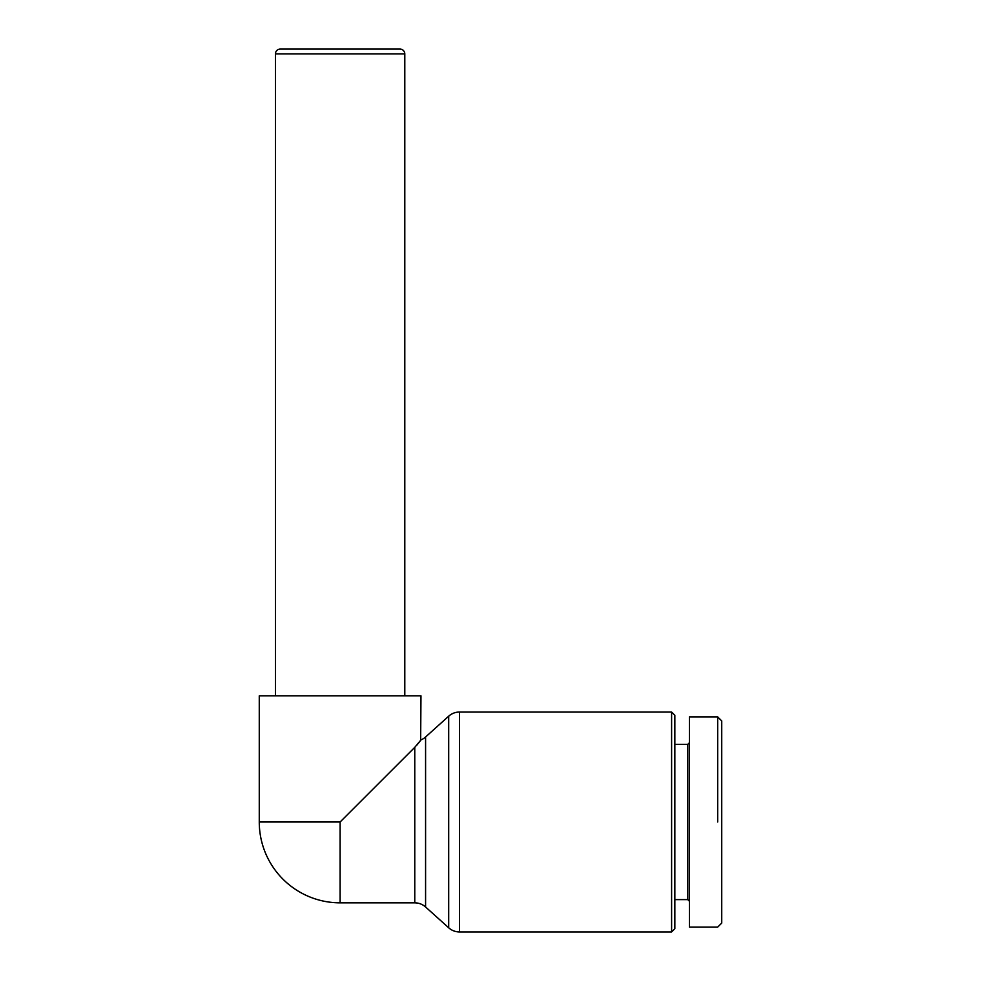 <?xml version="1.0" encoding="UTF-8"?>
<svg xmlns="http://www.w3.org/2000/svg" width="981" height="981" viewBox="0 0 981 981"><rect width="100%" height="100%" fill="white"/><g stroke="black" fill="none" stroke-linecap="round" stroke-linejoin="round"><path stroke-width="1.47" d="M340.113 902.839L414.767 902.839A16.174 16.174 0 0 1 425.582 906.996L448.697 927.793A16.174 16.174 0 0 0 459.513 931.95L671.605 931.95L674.842 928.713L674.842 715.272L671.605 712.034L459.513 712.034A16.174 16.174 0 0 0 448.697 716.179L425.582 736.989A16.174 16.174 0 0 1 420.972 739.907L414.767 747.35L340.113 821.992L340.113 902.839A80.847 80.847 0 0 1 259.266 821.992L259.266 695.86L420.972 695.86L420.653 740.336M420.089 741.096L416.864 745.106M404.797 695.86L404.797 53.906A4.856 4.856 0 0 0 399.941 49.05L280.284 49.05A4.856 4.856 0 0 0 275.44 53.906L275.44 695.86M689.398 742.752L687.779 744.371L674.842 744.371M674.842 899.614L687.779 899.614L689.398 901.232M687.779 744.371L687.779 899.614M717.687 821.992L717.687 716.89L721.734 720.925L721.734 923.06L717.687 927.094L689.398 927.094L689.398 716.89L717.687 716.89M671.605 712.034L671.605 931.95M340.113 821.992L259.266 821.992M448.697 716.179L448.697 927.793M459.513 931.95L459.513 712.034M275.44 53.906L404.797 53.906M425.582 906.996L425.582 736.989M414.767 747.35L414.767 902.839"/></g></svg>
